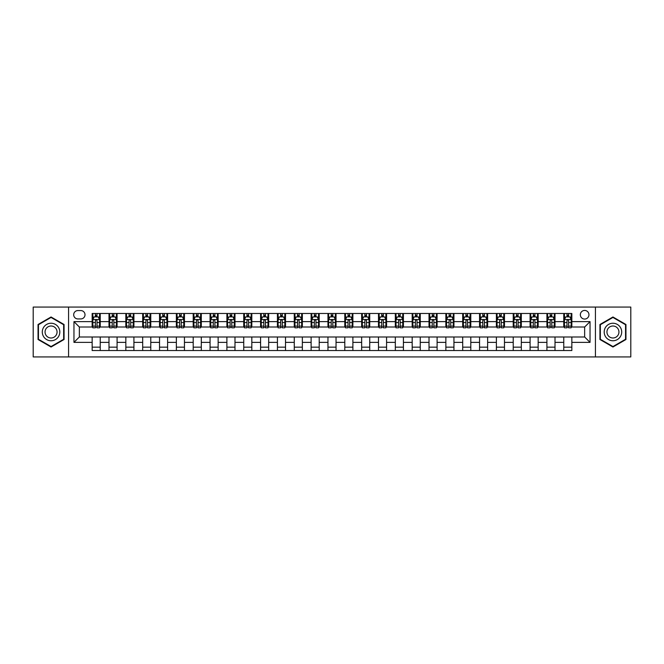 <?xml version="1.0" encoding="UTF-8"?>
<svg xmlns="http://www.w3.org/2000/svg" width="664" height="664" viewBox="0 0 664 664"><rect width="100%" height="100%" fill="white"/><g stroke="black" fill="none" stroke-linecap="round" stroke-linejoin="round"><path stroke-width="1" d="M584.652 310.437A4.316 4.316 0 0 0 580.336 314.753A4.316 4.316 0 0 0 584.652 319.06A4.316 4.316 0 0 0 588.96 314.753A4.316 4.316 0 0 0 584.652 310.437M595.425 356.925L630.8 356.925L630.8 307.075L595.425 307.075L595.425 356.925L68.575 356.925L68.575 307.075L33.2 307.075L33.2 356.925L68.575 356.925M77.871 318.928L80.834 318.928A4.175 4.175 0 0 0 85.009 314.753A4.175 4.175 0 0 0 80.834 310.578L77.871 310.578A4.175 4.175 0 0 0 73.687 314.753A4.175 4.175 0 0 0 77.871 318.928M595.425 307.075L68.575 307.075M92.155 342.375L73.961 342.375L73.961 321.625L92.155 321.625L92.155 327.012L79.348 327.012L79.348 336.988L92.155 336.988L92.155 350.526L571.845 350.526L571.845 336.988L584.652 336.988L584.652 327.012L571.845 327.012L571.845 321.625L590.039 321.625L590.039 342.375L571.845 342.375M571.845 321.625L571.845 313.474L92.155 313.474L92.155 321.625M563.761 313.474L563.761 327.012L564.441 327.012M566.998 327.012L568.616 327.012M571.173 327.012L571.845 327.012M563.761 327.012L554.332 327.012M546.92 313.474L546.92 327.012L547.592 327.012M550.157 327.012L551.767 327.012M546.92 327.012L537.491 327.012M530.079 313.474L530.079 327.012L530.752 327.012M533.308 327.012L534.927 327.012M530.079 327.012L520.642 327.012M513.231 313.474L513.231 327.012L513.911 327.012M516.467 327.012L518.086 327.012M513.231 327.012L503.802 327.012M496.39 313.474L496.39 327.012L497.062 327.012M499.627 327.012L501.245 327.012M496.39 327.012L486.961 327.012M479.549 313.474L479.549 327.012L480.221 327.012M482.778 327.012L484.396 327.012M479.549 327.012L470.112 327.012M462.7 313.474L462.7 327.012L463.381 327.012M465.937 327.012L467.556 327.012M462.7 327.012L453.271 327.012M445.859 313.474L445.859 327.012L446.532 327.012M449.096 327.012L450.715 327.012M445.859 327.012L436.431 327.012M429.019 313.474L429.019 327.012L429.691 327.012M432.247 327.012L433.866 327.012M429.019 327.012L419.582 327.012M412.178 313.474L412.178 327.012L412.85 327.012M415.407 327.012L417.025 327.012M412.178 327.012L402.741 327.012M395.329 313.474L395.329 327.012L396.001 327.012M398.566 327.012L400.184 327.012M395.329 327.012L385.9 327.012M378.488 313.474L378.488 327.012L379.161 327.012M381.725 327.012L383.336 327.012M378.488 327.012L369.051 327.012M361.648 313.474L361.648 327.012L362.32 327.012M364.876 327.012L366.495 327.012M361.648 327.012L352.211 327.012M344.799 313.474L344.799 327.012L345.471 327.012M348.036 327.012L349.654 327.012M344.799 327.012L335.37 327.012M327.958 313.474L327.958 327.012L328.63 327.012M331.195 327.012L332.805 327.012M327.958 327.012L318.529 327.012M311.117 313.474L311.117 327.012L311.789 327.012M314.346 327.012L315.964 327.012M311.117 327.012L301.68 327.012M294.268 313.474L294.268 327.012L294.949 327.012M297.505 327.012L299.124 327.012M294.268 327.012L284.839 327.012M277.428 313.474L277.428 327.012L278.1 327.012M280.664 327.012L282.275 327.012M277.428 327.012L267.999 327.012M260.587 313.474L260.587 327.012L261.259 327.012M263.815 327.012L265.434 327.012M260.587 327.012L251.15 327.012M243.738 313.474L243.738 327.012L244.418 327.012M246.975 327.012L248.593 327.012M243.738 327.012L234.309 327.012M226.897 313.474L226.897 327.012L227.569 327.012M230.134 327.012L231.753 327.012M226.897 327.012L217.468 327.012M210.056 313.474L210.056 327.012L210.729 327.012M213.285 327.012L214.904 327.012M210.056 327.012L200.619 327.012M193.207 313.474L193.207 327.012L193.888 327.012M196.444 327.012L198.063 327.012M193.207 327.012L183.779 327.012M176.367 313.474L176.367 327.012L177.039 327.012M179.604 327.012L181.222 327.012M176.367 327.012L166.938 327.012M159.526 313.474L159.526 327.012L160.198 327.012M162.755 327.012L164.373 327.012M159.526 327.012L150.089 327.012M142.685 313.474L142.685 327.012L143.358 327.012M145.914 327.012L147.532 327.012M142.685 327.012L133.248 327.012M125.836 313.474L125.836 327.012L126.509 327.012M129.073 327.012L130.692 327.012M125.836 327.012L116.407 327.012M108.996 313.474L108.996 327.012L109.668 327.012M112.233 327.012L113.843 327.012M108.996 327.012L99.558 327.012M92.155 327.012L92.827 327.012M95.384 327.012L97.002 327.012M92.155 336.988L100.239 336.988L100.239 350.526M571.845 336.988L100.239 336.988M100.239 313.474L100.239 327.012M92.155 316.844L92.827 316.844M95.384 316.844L97.002 316.844M99.558 316.844L100.239 316.844M92.155 347.156L100.239 347.156M108.996 336.988L108.996 350.526M117.08 313.474L117.08 327.012M108.996 316.844L109.668 316.844M112.233 316.844L113.843 316.844M116.407 316.844L117.08 316.844M117.08 336.988L117.08 350.526M108.996 347.156L117.08 347.156M125.836 336.988L125.836 350.526M133.92 336.988L133.92 350.526M125.836 347.156L133.92 347.156M133.92 313.474L133.92 327.012M125.836 316.844L126.509 316.844M129.073 316.844L130.692 316.844M133.248 316.844L133.92 316.844M142.685 336.988L142.685 350.526M150.769 336.988L150.769 350.526M142.685 347.156L150.769 347.156M150.769 313.474L150.769 327.012M142.685 316.844L143.358 316.844M145.914 316.844L147.532 316.844M150.089 316.844L150.769 316.844M159.526 336.988L159.526 350.526M167.61 336.988L167.61 350.526M159.526 347.156L167.61 347.156M167.61 313.474L167.61 327.012M159.526 316.844L160.198 316.844M162.755 316.844L164.373 316.844M166.938 316.844L167.61 316.844M176.367 336.988L176.367 350.526M184.451 336.988L184.451 350.526M176.367 347.156L184.451 347.156M184.451 313.474L184.451 327.012M176.367 316.844L177.039 316.844M179.604 316.844L181.222 316.844M183.779 316.844L184.451 316.844M193.207 336.988L193.207 350.526M201.3 336.988L201.3 350.526M193.207 347.156L201.3 347.156M201.3 313.474L201.3 327.012M193.207 316.844L193.888 316.844M196.444 316.844L198.063 316.844M200.619 316.844L201.3 316.844M210.056 336.988L210.056 350.526M218.141 336.988L218.141 350.526M210.056 347.156L218.141 347.156M218.141 313.474L218.141 327.012M210.056 316.844L210.729 316.844M213.285 316.844L214.904 316.844M217.468 316.844L218.141 316.844M226.897 336.988L226.897 350.526M234.981 336.988L234.981 350.526M226.897 347.156L234.981 347.156M234.981 313.474L234.981 327.012M226.897 316.844L227.569 316.844M230.134 316.844L231.753 316.844M234.309 316.844L234.981 316.844M243.738 336.988L243.738 350.526M251.822 336.988L251.822 350.526M243.738 347.156L251.822 347.156M251.822 313.474L251.822 327.012M243.738 316.844L244.418 316.844M246.975 316.844L248.593 316.844M251.15 316.844L251.822 316.844M260.587 336.988L260.587 350.526M268.671 336.988L268.671 350.526M260.587 347.156L268.671 347.156M268.671 313.474L268.671 327.012M260.587 316.844L261.259 316.844M263.815 316.844L265.434 316.844M267.999 316.844L268.671 316.844M277.428 336.988L277.428 350.526M285.512 336.988L285.512 350.526M277.428 347.156L285.512 347.156M285.512 313.474L285.512 327.012M277.428 316.844L278.1 316.844M280.664 316.844L282.275 316.844M284.839 316.844L285.512 316.844M294.268 336.988L294.268 350.526M302.352 336.988L302.352 350.526M294.268 347.156L302.352 347.156M302.352 313.474L302.352 327.012M294.268 316.844L294.949 316.844M297.505 316.844L299.124 316.844M301.68 316.844L302.352 316.844M311.117 336.988L311.117 350.526M319.201 336.988L319.201 350.526M311.117 347.156L319.201 347.156M319.201 313.474L319.201 327.012M311.117 316.844L311.789 316.844M314.346 316.844L315.964 316.844M318.529 316.844L319.201 316.844M327.958 336.988L327.958 350.526M336.042 336.988L336.042 350.526M327.958 347.156L336.042 347.156M336.042 313.474L336.042 327.012M327.958 316.844L328.63 316.844M331.195 316.844L332.805 316.844M335.37 316.844L336.042 316.844M344.799 336.988L344.799 350.526M352.883 336.988L352.883 350.526M344.799 347.156L352.883 347.156M352.883 313.474L352.883 327.012M344.799 316.844L345.471 316.844M348.036 316.844L349.654 316.844M352.211 316.844L352.883 316.844M361.648 336.988L361.648 350.526M369.732 336.988L369.732 350.526M361.648 347.156L369.732 347.156M369.732 313.474L369.732 327.012M361.648 316.844L362.32 316.844M364.876 316.844L366.495 316.844M369.051 316.844L369.732 316.844M378.488 336.988L378.488 350.526M386.572 336.988L386.572 350.526M378.488 347.156L386.572 347.156M386.572 313.474L386.572 327.012M378.488 316.844L379.161 316.844M381.725 316.844L383.336 316.844M385.9 316.844L386.572 316.844M395.329 336.988L395.329 350.526M403.413 336.988L403.413 350.526M395.329 347.156L403.413 347.156M403.413 313.474L403.413 327.012M395.329 316.844L396.001 316.844M398.566 316.844L400.184 316.844M402.741 316.844L403.413 316.844M412.178 336.988L412.178 350.526M420.262 336.988L420.262 350.526M412.178 347.156L420.262 347.156M420.262 313.474L420.262 327.012M412.178 316.844L412.85 316.844M415.407 316.844L417.025 316.844M419.582 316.844L420.262 316.844M429.019 336.988L429.019 350.526M437.103 336.988L437.103 350.526M429.019 347.156L437.103 347.156M437.103 313.474L437.103 327.012M429.019 316.844L429.691 316.844M432.247 316.844L433.866 316.844M436.431 316.844L437.103 316.844M445.859 336.988L445.859 350.526M453.944 336.988L453.944 350.526M445.859 347.156L453.944 347.156M453.944 313.474L453.944 327.012M445.859 316.844L446.532 316.844M449.096 316.844L450.715 316.844M453.271 316.844L453.944 316.844M462.7 336.988L462.7 350.526M470.793 336.988L470.793 350.526M462.7 347.156L470.793 347.156M470.793 313.474L470.793 327.012M462.7 316.844L463.381 316.844M465.937 316.844L467.556 316.844M470.112 316.844L470.793 316.844M479.549 336.988L479.549 350.526M487.633 336.988L487.633 350.526M479.549 347.156L487.633 347.156M487.633 313.474L487.633 327.012M479.549 316.844L480.221 316.844M482.778 316.844L484.396 316.844M486.961 316.844L487.633 316.844M496.39 336.988L496.39 350.526M504.474 336.988L504.474 350.526M496.39 347.156L504.474 347.156M504.474 313.474L504.474 327.012M496.39 316.844L497.062 316.844M499.627 316.844L501.245 316.844M503.802 316.844L504.474 316.844M513.231 336.988L513.231 350.526M521.315 336.988L521.315 350.526M513.231 347.156L521.315 347.156M521.315 313.474L521.315 327.012M513.231 316.844L513.911 316.844M516.467 316.844L518.086 316.844M520.642 316.844L521.315 316.844M530.079 336.988L530.079 350.526M538.164 336.988L538.164 350.526M530.079 347.156L538.164 347.156M538.164 313.474L538.164 327.012M530.079 316.844L530.752 316.844M533.308 316.844L534.927 316.844M537.491 316.844L538.164 316.844M546.92 336.988L546.92 350.526M555.004 336.988L555.004 350.526M546.92 347.156L555.004 347.156M555.004 313.474L555.004 327.012M546.92 316.844L547.592 316.844M550.157 316.844L551.767 316.844M554.332 316.844L555.004 316.844M563.761 336.988L563.761 350.526M563.761 347.156L571.845 347.156M563.761 316.844L564.441 316.844M566.998 316.844L568.616 316.844M571.173 316.844L571.845 316.844M79.348 327.012L73.961 321.625M79.348 336.988L73.961 342.375M590.039 321.625L584.652 327.012M590.039 342.375L584.652 336.988M51.053 347.015L64.059 339.503L64.059 324.497L51.053 316.985L38.047 324.497L38.047 339.503L51.053 347.015M625.953 324.497L612.947 316.985L599.941 324.497L599.941 339.503L612.947 347.015L625.953 339.503L625.953 324.497M97.002 315.226L95.384 315.226M99.558 326.132L97.002 326.132L97.002 327.825L99.558 327.825L99.558 319.6L98.214 316.911L94.172 316.911L92.827 319.6L92.827 327.825L95.384 327.825L95.384 326.132L92.827 326.132M92.827 319.6L92.827 313.474M99.558 319.6L99.558 313.474M95.384 316.911L95.384 313.474M97.002 313.474L97.002 316.911M97.002 326.132L97.002 320.612C96.463 319.575 95.923 319.575 95.384 320.612L95.384 326.132M113.843 315.226L112.233 315.226M116.407 326.132L113.843 326.132L113.843 327.825L116.407 327.825L116.407 319.6L115.055 316.911L111.012 316.911L109.668 319.6L109.668 327.825L112.233 327.825L112.233 326.132L109.668 326.132M109.668 319.6L109.668 313.474M116.407 319.6L116.407 313.474M112.233 316.911L112.233 313.474M113.843 313.474L113.843 316.911M113.843 326.132L113.843 320.612C113.303 319.575 112.772 319.575 112.233 320.612L112.233 326.132M130.692 315.226L129.073 315.226M133.248 326.132L130.692 326.132L130.692 327.825L133.248 327.825L133.248 319.6L131.904 316.911L127.862 316.911L126.509 319.6L126.509 327.825L129.073 327.825L129.073 326.132L126.509 326.132M126.509 319.6L126.509 313.474M133.248 319.6L133.248 313.474M129.073 316.911L129.073 313.474M130.692 313.474L130.692 316.911M130.692 326.132L130.692 320.612C130.152 319.575 129.613 319.575 129.073 320.612L129.073 326.132M147.532 315.226L145.914 315.226M150.089 326.132L147.532 326.132L147.532 327.825L150.089 327.825L150.089 319.6L148.744 316.911L144.702 316.911L143.358 319.6L143.358 327.825L145.914 327.825L145.914 326.132L143.358 326.132M143.358 319.6L143.358 313.474M150.089 319.6L150.089 313.474M145.914 316.911L145.914 313.474M147.532 313.474L147.532 316.911M147.532 326.132L147.532 320.612C146.993 319.575 146.453 319.575 145.914 320.612L145.914 326.132M164.373 315.226L162.755 315.226M166.938 326.132L164.373 326.132L164.373 327.825L166.938 327.825L166.938 319.6L165.585 316.911L161.543 316.911L160.198 319.6L160.198 327.825L162.755 327.825L162.755 326.132L160.198 326.132M160.198 319.6L160.198 313.474M166.938 319.6L166.938 313.474M162.755 316.911L162.755 313.474M164.373 313.474L164.373 316.911M164.373 326.132L164.373 320.612C163.834 319.575 163.294 319.575 162.755 320.612L162.755 326.132M58.64 327.618A8.757 8.757 0 0 0 46.671 324.414A8.757 8.757 0 0 0 43.467 336.382A8.757 8.757 0 0 0 55.436 339.586A8.757 8.757 0 0 0 58.64 327.618M56.249 329.004A5.993 5.993 0 0 0 48.057 326.804A5.993 5.993 0 0 0 45.857 334.996A5.993 5.993 0 0 0 54.05 337.196A5.993 5.993 0 0 0 56.249 329.004M51.053 346.55L38.454 339.271L38.454 324.729L51.053 317.45L63.653 324.729L63.653 339.271L51.053 346.55M612.947 340.757A8.757 8.757 0 0 0 621.703 332A8.757 8.757 0 0 0 612.947 323.243A8.757 8.757 0 0 0 604.19 332A8.757 8.757 0 0 0 612.947 340.757M612.947 337.993A5.993 5.993 0 0 0 618.939 332A5.993 5.993 0 0 0 612.947 326.007A5.993 5.993 0 0 0 606.946 332A5.993 5.993 0 0 0 612.947 337.993M600.347 324.729L612.947 317.45L625.546 324.729L625.546 339.271L612.947 346.55L600.347 339.271L600.347 324.729M181.222 315.226L179.604 315.226M183.779 326.132L181.222 326.132L181.222 327.825L183.779 327.825L183.779 319.6L182.434 316.911L178.392 316.911L177.039 319.6L177.039 327.825L179.604 327.825L179.604 326.132L177.039 326.132M177.039 319.6L177.039 313.474M183.779 319.6L183.779 313.474M179.604 316.911L179.604 313.474M181.222 313.474L181.222 316.911M181.222 326.132L181.222 320.612C180.683 319.575 180.143 319.575 179.604 320.612L179.604 326.132M198.063 315.226L196.444 315.226M200.619 326.132L198.063 326.132L198.063 327.825L200.619 327.825L200.619 319.6L199.275 316.911L195.233 316.911L193.888 319.6L193.888 327.825L196.444 327.825L196.444 326.132L193.888 326.132M193.888 319.6L193.888 313.474M200.619 319.6L200.619 313.474M196.444 316.911L196.444 313.474M198.063 313.474L198.063 316.911M198.063 326.132L198.063 320.612C197.523 319.575 196.984 319.575 196.444 320.612L196.444 326.132M214.904 315.226L213.285 315.226M217.468 326.132L214.904 326.132L214.904 327.825L217.468 327.825L217.468 319.6L216.115 316.911L212.073 316.911L210.729 319.6L210.729 327.825L213.285 327.825L213.285 326.132L210.729 326.132M210.729 319.6L210.729 313.474M217.468 319.6L217.468 313.474M213.285 316.911L213.285 313.474M214.904 313.474L214.904 316.911M214.904 326.132L214.904 320.612C214.364 319.575 213.825 319.575 213.285 320.612L213.285 326.132M231.753 315.226L230.134 315.226M234.309 326.132L231.753 326.132L231.753 327.825L234.309 327.825L234.309 319.6L232.964 316.911L228.922 316.911L227.569 319.6L227.569 327.825L230.134 327.825L230.134 326.132L227.569 326.132M227.569 319.6L227.569 313.474M234.309 319.6L234.309 313.474M230.134 316.911L230.134 313.474M231.753 313.474L231.753 316.911M231.753 326.132L231.753 320.612C231.213 319.575 230.674 319.575 230.134 320.612L230.134 326.132M248.593 315.226L246.975 315.226M251.15 326.132L248.593 326.132L248.593 327.825L251.15 327.825L251.15 319.6L249.805 316.911L245.763 316.911L244.418 319.6L244.418 327.825L246.975 327.825L246.975 326.132L244.418 326.132M244.418 319.6L244.418 313.474M251.15 319.6L251.15 313.474M246.975 316.911L246.975 313.474M248.593 313.474L248.593 316.911M248.593 326.132L248.593 320.612C248.054 319.575 247.514 319.575 246.975 320.612L246.975 326.132M265.434 315.226L263.815 315.226M267.999 326.132L265.434 326.132L265.434 327.825L267.999 327.825L267.999 319.6L266.646 316.911L262.604 316.911L261.259 319.6L261.259 327.825L263.815 327.825L263.815 326.132L261.259 326.132M261.259 319.6L261.259 313.474M267.999 319.6L267.999 313.474M263.815 316.911L263.815 313.474M265.434 313.474L265.434 316.911M265.434 326.132L265.434 320.612C264.894 319.575 264.355 319.575 263.815 320.612L263.815 326.132M282.275 315.226L280.664 315.226M284.839 326.132L282.275 326.132L282.275 327.825L284.839 327.825L284.839 319.6L283.495 316.911L279.453 316.911L278.1 319.6L278.1 327.825L280.664 327.825L280.664 326.132L278.1 326.132M278.1 319.6L278.1 313.474M284.839 319.6L284.839 313.474M280.664 316.911L280.664 313.474M282.275 313.474L282.275 316.911M282.275 326.132L282.275 320.612C281.743 319.575 281.204 319.575 280.664 320.612L280.664 326.132M299.124 315.226L297.505 315.226M301.68 326.132L299.124 326.132L299.124 327.825L301.68 327.825L301.68 319.6L300.336 316.911L296.293 316.911L294.949 319.6L294.949 327.825L297.505 327.825L297.505 326.132L294.949 326.132M294.949 319.6L294.949 313.474M301.68 319.6L301.68 313.474M297.505 316.911L297.505 313.474M299.124 313.474L299.124 316.911M299.124 326.132L299.124 320.612C298.584 319.575 298.045 319.575 297.505 320.612L297.505 326.132M315.964 315.226L314.346 315.226M318.529 326.132L315.964 326.132L315.964 327.825L318.529 327.825L318.529 319.6L317.176 316.911L313.134 316.911L311.789 319.6L311.789 327.825L314.346 327.825L314.346 326.132L311.789 326.132M311.789 319.6L311.789 313.474M318.529 319.6L318.529 313.474M314.346 316.911L314.346 313.474M315.964 313.474L315.964 316.911M315.964 326.132L315.964 320.612C315.425 319.575 314.885 319.575 314.346 320.612L314.346 326.132M332.805 315.226L331.195 315.226M335.37 326.132L332.805 326.132L332.805 327.825L335.37 327.825L335.37 319.6L334.025 316.911L329.975 316.911L328.63 319.6L328.63 327.825L331.195 327.825L331.195 326.132L328.63 326.132M328.63 319.6L328.63 313.474M335.37 319.6L335.37 313.474M331.195 316.911L331.195 313.474M332.805 313.474L332.805 316.911M332.805 326.132L332.805 320.612C332.274 319.575 331.734 319.575 331.195 320.612L331.195 326.132M349.654 315.226L348.036 315.226M352.211 326.132L349.654 326.132L349.654 327.825L352.211 327.825L352.211 319.6L350.866 316.911L346.824 316.911L345.471 319.6L345.471 327.825L348.036 327.825L348.036 326.132L345.471 326.132M345.471 319.6L345.471 313.474M352.211 319.6L352.211 313.474M348.036 316.911L348.036 313.474M349.654 313.474L349.654 316.911M349.654 326.132L349.654 320.612C349.115 319.575 348.575 319.575 348.036 320.612L348.036 326.132M366.495 315.226L364.876 315.226M369.051 326.132L366.495 326.132L366.495 327.825L369.051 327.825L369.051 319.6L367.707 316.911L363.664 316.911L362.32 319.6L362.32 327.825L364.876 327.825L364.876 326.132L362.32 326.132M362.32 319.6L362.32 313.474M369.051 319.6L369.051 313.474M364.876 316.911L364.876 313.474M366.495 313.474L366.495 316.911M366.495 326.132L366.495 320.612C365.955 319.575 365.416 319.575 364.876 320.612L364.876 326.132M383.336 315.226L381.725 315.226M385.9 326.132L383.336 326.132L383.336 327.825L385.9 327.825L385.9 319.6L384.547 316.911L380.505 316.911L379.161 319.6L379.161 327.825L381.725 327.825L381.725 326.132L379.161 326.132M379.161 319.6L379.161 313.474M385.9 319.6L385.9 313.474M381.725 316.911L381.725 313.474M383.336 313.474L383.336 316.911M383.336 326.132L383.336 320.612C382.796 319.575 382.265 319.575 381.725 320.612L381.725 326.132M400.184 315.226L398.566 315.226M402.741 326.132L400.184 326.132L400.184 327.825L402.741 327.825L402.741 319.6L401.396 316.911L397.354 316.911L396.001 319.6L396.001 327.825L398.566 327.825L398.566 326.132L396.001 326.132M396.001 319.6L396.001 313.474M402.741 319.6L402.741 313.474M398.566 316.911L398.566 313.474M400.184 313.474L400.184 316.911M400.184 326.132L400.184 320.612C399.645 319.575 399.106 319.575 398.566 320.612L398.566 326.132M417.025 315.226L415.407 315.226M419.582 326.132L417.025 326.132L417.025 327.825L419.582 327.825L419.582 319.6L418.237 316.911L414.195 316.911L412.85 319.6L412.85 327.825L415.407 327.825L415.407 326.132L412.85 326.132M412.85 319.6L412.85 313.474M419.582 319.6L419.582 313.474M415.407 316.911L415.407 313.474M417.025 313.474L417.025 316.911M417.025 326.132L417.025 320.612C416.486 319.575 415.946 319.575 415.407 320.612L415.407 326.132M433.866 315.226L432.247 315.226M436.431 326.132L433.866 326.132L433.866 327.825L436.431 327.825L436.431 319.6L435.078 316.911L431.036 316.911L429.691 319.6L429.691 327.825L432.247 327.825L432.247 326.132L429.691 326.132M429.691 319.6L429.691 313.474M436.431 319.6L436.431 313.474M432.247 316.911L432.247 313.474M433.866 313.474L433.866 316.911M433.866 326.132L433.866 320.612C433.326 319.575 432.787 319.575 432.247 320.612L432.247 326.132M450.715 315.226L449.096 315.226M453.271 326.132L450.715 326.132L450.715 327.825L453.271 327.825L453.271 319.6L451.927 316.911L447.885 316.911L446.532 319.6L446.532 327.825L449.096 327.825L449.096 326.132L446.532 326.132M446.532 319.6L446.532 313.474M453.271 319.6L453.271 313.474M449.096 316.911L449.096 313.474M450.715 313.474L450.715 316.911M450.715 326.132L450.715 320.612C450.175 319.575 449.636 319.575 449.096 320.612L449.096 326.132M467.556 315.226L465.937 315.226M470.112 326.132L467.556 326.132L467.556 327.825L470.112 327.825L470.112 319.6L468.767 316.911L464.725 316.911L463.381 319.6L463.381 327.825L465.937 327.825L465.937 326.132L463.381 326.132M463.381 319.6L463.381 313.474M470.112 319.6L470.112 313.474M465.937 316.911L465.937 313.474M467.556 313.474L467.556 316.911M467.556 326.132L467.556 320.612C467.016 319.575 466.477 319.575 465.937 320.612L465.937 326.132M484.396 315.226L482.778 315.226M486.961 326.132L484.396 326.132L484.396 327.825L486.961 327.825L486.961 319.6L485.608 316.911L481.566 316.911L480.221 319.6L480.221 327.825L482.778 327.825L482.778 326.132L480.221 326.132M480.221 319.6L480.221 313.474M486.961 319.6L486.961 313.474M482.778 316.911L482.778 313.474M484.396 313.474L484.396 316.911M484.396 326.132L484.396 320.612C483.857 319.575 483.317 319.575 482.778 320.612L482.778 326.132M501.245 315.226L499.627 315.226M503.802 326.132L501.245 326.132L501.245 327.825L503.802 327.825L503.802 319.6L502.457 316.911L498.415 316.911L497.062 319.6L497.062 327.825L499.627 327.825L499.627 326.132L497.062 326.132M497.062 319.6L497.062 313.474M503.802 319.6L503.802 313.474M499.627 316.911L499.627 313.474M501.245 313.474L501.245 316.911M501.245 326.132L501.245 320.612C500.706 319.575 500.166 319.575 499.627 320.612L499.627 326.132M518.086 315.226L516.467 315.226M520.642 326.132L518.086 326.132L518.086 327.825L520.642 327.825L520.642 319.6L519.298 316.911L515.256 316.911L513.911 319.6L513.911 327.825L516.467 327.825L516.467 326.132L513.911 326.132M513.911 319.6L513.911 313.474M520.642 319.6L520.642 313.474M516.467 316.911L516.467 313.474M518.086 313.474L518.086 316.911M518.086 326.132L518.086 320.612C517.546 319.575 517.007 319.575 516.467 320.612L516.467 326.132M534.927 315.226L533.308 315.226M537.491 326.132L534.927 326.132L534.927 327.825L537.491 327.825L537.491 319.6L536.139 316.911L532.096 316.911L530.752 319.6L530.752 327.825L533.308 327.825L533.308 326.132L530.752 326.132M530.752 319.6L530.752 313.474M537.491 319.6L537.491 313.474M533.308 316.911L533.308 313.474M534.927 313.474L534.927 316.911M534.927 326.132L534.927 320.612C534.387 319.575 533.848 319.575 533.308 320.612L533.308 326.132M551.767 315.226L550.157 315.226M554.332 326.132L551.767 326.132L551.767 327.825L554.332 327.825L554.332 319.6L552.987 316.911L548.945 316.911L547.592 319.6L547.592 327.825L550.157 327.825L550.157 326.132L547.592 326.132M547.592 319.6L547.592 313.474M554.332 319.6L554.332 313.474M550.157 316.911L550.157 313.474M551.767 313.474L551.767 316.911M551.767 326.132L551.767 320.612C551.236 319.575 550.697 319.575 550.157 320.612L550.157 326.132M568.616 315.226L566.998 315.226M571.173 326.132L568.616 326.132L568.616 327.825L571.173 327.825L571.173 319.6L569.828 316.911L565.786 316.911L564.441 319.6L564.441 327.825L566.998 327.825L566.998 326.132L564.441 326.132M564.441 319.6L564.441 313.474M571.173 319.6L571.173 313.474M566.998 316.911L566.998 313.474M568.616 313.474L568.616 316.911M568.616 326.132L568.616 320.612C568.077 319.575 567.537 319.575 566.998 320.612L566.998 326.132M108.996 342.375L100.239 342.375M108.996 321.625L100.239 321.625M125.836 321.625L117.08 321.625M125.836 342.375L117.08 342.375M142.685 321.625L133.92 321.625M142.685 342.375L133.92 342.375M159.526 321.625L150.769 321.625M159.526 342.375L150.769 342.375M176.367 321.625L167.61 321.625M176.367 342.375L167.61 342.375M193.207 321.625L184.451 321.625M193.207 342.375L184.451 342.375M210.056 321.625L201.3 321.625M210.056 342.375L201.3 342.375M226.897 321.625L218.141 321.625M226.897 342.375L218.141 342.375M243.738 321.625L234.981 321.625M243.738 342.375L234.981 342.375M260.587 321.625L251.822 321.625M260.587 342.375L251.822 342.375M277.428 321.625L268.671 321.625M277.428 342.375L268.671 342.375M294.268 321.625L285.512 321.625M294.268 342.375L285.512 342.375M311.117 321.625L302.352 321.625M311.117 342.375L302.352 342.375M327.958 321.625L319.201 321.625M327.958 342.375L319.201 342.375M344.799 321.625L336.042 321.625M344.799 342.375L336.042 342.375M361.648 321.625L352.883 321.625M361.648 342.375L352.883 342.375M378.488 321.625L369.732 321.625M378.488 342.375L369.732 342.375M395.329 321.625L386.572 321.625M395.329 342.375L386.572 342.375M412.178 321.625L403.413 321.625M412.178 342.375L403.413 342.375M429.019 321.625L420.262 321.625M429.019 342.375L420.262 342.375M445.859 321.625L437.103 321.625M445.859 342.375L437.103 342.375M462.7 321.625L453.944 321.625M462.7 342.375L453.944 342.375M479.549 321.625L470.793 321.625M479.549 342.375L470.793 342.375M496.39 321.625L487.633 321.625M496.39 342.375L487.633 342.375M513.231 321.625L504.474 321.625M513.231 342.375L504.474 342.375M530.079 321.625L521.315 321.625M530.079 342.375L521.315 342.375M546.92 321.625L538.164 321.625M546.92 342.375L538.164 342.375M563.761 321.625L555.004 321.625M563.761 342.375L555.004 342.375M99.525 319.533L92.86 319.533M92.827 317.068L94.089 317.068M98.297 317.068L99.558 317.068M95.384 322.521L92.827 322.521M99.558 322.521L97.002 322.521M97.002 316.081L95.384 316.081M116.374 319.533L109.701 319.533M109.668 317.068L110.938 317.068M115.138 317.068L116.407 317.068M112.233 322.521L109.668 322.521M116.407 322.521L113.843 322.521M113.843 316.081L112.233 316.081M133.215 319.533L126.542 319.533M126.509 317.068L127.778 317.068M131.987 317.068L133.248 317.068M129.073 322.521L126.509 322.521M133.248 322.521L130.692 322.521M130.692 316.081L129.073 316.081M150.056 319.533L143.391 319.533M143.358 317.068L144.619 317.068M148.827 317.068L150.089 317.068M145.914 322.521L143.358 322.521M150.089 322.521L147.532 322.521M147.532 316.081L145.914 316.081M166.905 319.533L160.232 319.533M160.198 317.068L161.468 317.068M165.668 317.068L166.938 317.068M162.755 322.521L160.198 322.521M166.938 322.521L164.373 322.521M164.373 316.081L162.755 316.081M183.745 319.533L177.072 319.533M177.039 317.068L178.309 317.068M182.509 317.068L183.779 317.068M179.604 322.521L177.039 322.521M183.779 322.521L181.222 322.521M181.222 316.081L179.604 316.081M200.586 319.533L193.921 319.533M193.888 317.068L195.15 317.068M199.358 317.068L200.619 317.068M196.444 322.521L193.888 322.521M200.619 322.521L198.063 322.521M198.063 316.081L196.444 316.081M217.435 319.533L210.762 319.533M210.729 317.068L211.999 317.068M216.198 317.068L217.468 317.068M213.285 322.521L210.729 322.521M217.468 322.521L214.904 322.521M214.904 316.081L213.285 316.081M234.276 319.533L227.603 319.533M227.569 317.068L228.839 317.068M233.039 317.068L234.309 317.068M230.134 322.521L227.569 322.521M234.309 322.521L231.753 322.521M231.753 316.081L230.134 316.081M251.117 319.533L244.452 319.533M244.418 317.068L245.68 317.068M249.888 317.068L251.15 317.068M246.975 322.521L244.418 322.521M251.15 322.521L248.593 322.521M248.593 316.081L246.975 316.081M267.966 319.533L261.292 319.533M261.259 317.068L262.521 317.068M266.729 317.068L267.999 317.068M263.815 322.521L261.259 322.521M267.999 322.521L265.434 322.521M265.434 316.081L263.815 316.081M284.806 319.533L278.133 319.533M278.1 317.068L279.37 317.068M283.569 317.068L284.839 317.068M280.664 322.521L278.1 322.521M284.839 322.521L282.275 322.521M282.275 316.081L280.664 316.081M301.647 319.533L294.982 319.533M294.949 317.068L296.21 317.068M300.418 317.068L301.68 317.068M297.505 322.521L294.949 322.521M301.68 322.521L299.124 322.521M299.124 316.081L297.505 316.081M318.488 319.533L311.823 319.533M311.789 317.068L313.051 317.068M317.259 317.068L318.529 317.068M314.346 322.521L311.789 322.521M318.529 322.521L315.964 322.521M315.964 316.081L314.346 316.081M335.337 319.533L328.663 319.533M328.63 317.068L329.9 317.068M334.1 317.068L335.37 317.068M331.195 322.521L328.63 322.521M335.37 322.521L332.805 322.521M332.805 316.081L331.195 316.081M352.177 319.533L345.512 319.533M345.471 317.068L346.741 317.068M350.949 317.068L352.211 317.068M348.036 322.521L345.471 322.521M352.211 322.521L349.654 322.521M349.654 316.081L348.036 316.081M369.018 319.533L362.353 319.533M362.32 317.068L363.582 317.068M367.79 317.068L369.051 317.068M364.876 322.521L362.32 322.521M369.051 322.521L366.495 322.521M366.495 316.081L364.876 316.081M385.867 319.533L379.194 319.533M379.161 317.068L380.43 317.068M384.63 317.068L385.9 317.068M381.725 322.521L379.161 322.521M385.9 322.521L383.336 322.521M383.336 316.081L381.725 316.081M402.708 319.533L396.034 319.533M396.001 317.068L397.271 317.068M401.479 317.068L402.741 317.068M398.566 322.521L396.001 322.521M402.741 322.521L400.184 322.521M400.184 316.081L398.566 316.081M419.548 319.533L412.883 319.533M412.85 317.068L414.112 317.068M418.32 317.068L419.582 317.068M415.407 322.521L412.85 322.521M419.582 322.521L417.025 322.521M417.025 316.081L415.407 316.081M436.397 319.533L429.724 319.533M429.691 317.068L430.961 317.068M435.161 317.068L436.431 317.068M432.247 322.521L429.691 322.521M436.431 322.521L433.866 322.521M433.866 316.081L432.247 316.081M453.238 319.533L446.565 319.533M446.532 317.068L447.802 317.068M452.001 317.068L453.271 317.068M449.096 322.521L446.532 322.521M453.271 322.521L450.715 322.521M450.715 316.081L449.096 316.081M470.079 319.533L463.414 319.533M463.381 317.068L464.642 317.068M468.85 317.068L470.112 317.068M465.937 322.521L463.381 322.521M470.112 322.521L467.556 322.521M467.556 316.081L465.937 316.081M486.928 319.533L480.255 319.533M480.221 317.068L481.491 317.068M485.691 317.068L486.961 317.068M482.778 322.521L480.221 322.521M486.961 322.521L484.396 322.521M484.396 316.081L482.778 316.081M503.769 319.533L497.095 319.533M497.062 317.068L498.332 317.068M502.532 317.068L503.802 317.068M499.627 322.521L497.062 322.521M503.802 322.521L501.245 322.521M501.245 316.081L499.627 316.081M520.609 319.533L513.944 319.533M513.911 317.068L515.173 317.068M519.381 317.068L520.642 317.068M516.467 322.521L513.911 322.521M520.642 322.521L518.086 322.521M518.086 316.081L516.467 316.081M537.458 319.533L530.785 319.533M530.752 317.068L532.013 317.068M536.221 317.068L537.491 317.068M533.308 322.521L530.752 322.521M537.491 322.521L534.927 322.521M534.927 316.081L533.308 316.081M554.299 319.533L547.626 319.533M547.592 317.068L548.862 317.068M553.062 317.068L554.332 317.068M550.157 322.521L547.592 322.521M554.332 322.521L551.767 322.521M551.767 316.081L550.157 316.081M571.14 319.533L564.475 319.533M564.441 317.068L565.703 317.068M569.911 317.068L571.173 317.068M566.998 322.521L564.441 322.521M571.173 322.521L568.616 322.521M568.616 316.081L566.998 316.081"/></g></svg>
